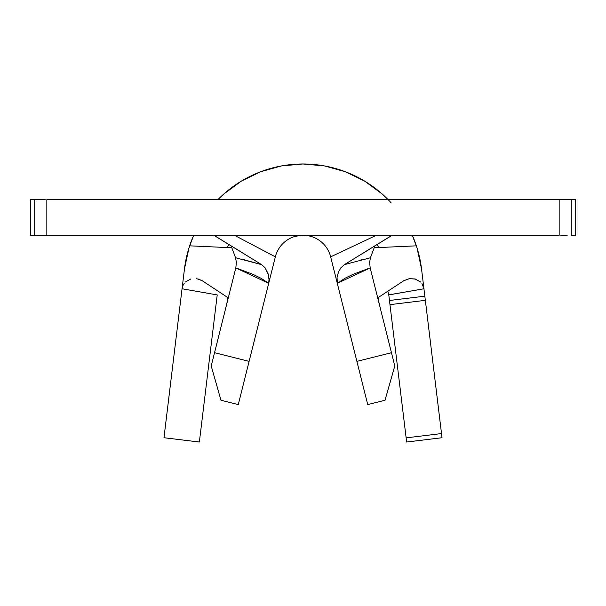 <?xml version="1.0" encoding="UTF-8"?>
<svg xmlns="http://www.w3.org/2000/svg" width="606" height="606" viewBox="0 0 606 606"><rect width="100%" height="100%" fill="white"/><g stroke="black" fill="none" stroke-linecap="round" stroke-linejoin="round"><path stroke-width="0.91" d="M370.168 267.837L353.109 274.313L344.928 278.305L337.292 283.29L330.664 256.846L356.889 361.373L337.292 283.29L337.065 277.343L338.512 271.927M367.728 404.596L356.889 361.373L391.461 352.7L370.183 267.905L394.794 365.979L385.015 400.255L367.728 404.596L356.889 361.373L391.461 352.7L394.794 365.979L385.015 400.255L367.728 404.596M275.336 256.846A28.52 28.52 0 0 1 330.664 256.846L376.417 235.272L330.664 256.846A28.52 28.52 0 0 0 275.336 256.846L234.446 235.272L275.336 256.846L268.708 283.29L275.336 256.846M560.8 199.624L46.836 199.624L46.836 235.272L559.164 235.272L559.164 199.624L571.276 199.624L571.276 235.272L575.7 235.272L575.7 199.624L575.7 235.272L571.276 235.272L571.276 199.624L575.7 199.624L567.208 199.624M42.42 235.272L30.3 235.272L30.3 199.624L34.724 199.624L34.724 235.272L30.3 235.272L30.3 199.624L45.2 199.624M560.8 235.272L567.208 235.272M42.42 199.624L34.724 199.624L34.724 235.272L46.836 235.272L46.836 199.624L559.164 199.624L559.164 235.272L45.2 235.272M390.787 236.128L344.397 264.64L392.029 235.272L393.218 235.272M340.784 267.935L344.397 264.64L370.448 257.747L374.872 245.915L370.425 257.8M212.782 235.272L213.963 235.272L261.603 264.64L265.11 267.822L268.003 273.427L269.049 278.775L268.708 283.29L261.072 278.305L252.891 274.313L235.825 267.86M235.575 257.808L231.128 245.915L235.552 257.747L261.603 264.64L215.213 236.128M235.81 267.905L214.539 352.7L249.111 361.373L268.708 283.29L238.272 404.596L220.985 400.255L211.206 365.979L235.81 267.905M236.378 262.443L235.552 257.747L236.431 257.951M211.206 365.979L214.539 352.7L249.111 361.373L238.272 404.596L220.985 400.255L211.206 365.979M337.065 277.343L338.481 272.003L340.989 267.678M360.017 260.186L362.062 259.701M370.448 257.747L369.615 262.39L370.19 267.928L337.292 283.29M243.938 259.701L261.603 264.64L265.004 267.685L268.344 274.571L269.087 280.298L268.708 283.29L235.81 267.928L236.378 262.398M213.736 199.624L213.047 199.624M392.953 199.624L392.264 199.624M259.989 318.021L260.535 315.862M227.28 247.559L228.81 244.491M377.19 244.491L378.72 247.559M345.465 315.862L346.018 318.074M424.973 297.251L442.024 437.729L406.634 442.024L388.787 294.917L389.461 300.478L424.844 296.183L423.942 288.767L388.779 294.872M225.379 309.514L227.341 301.243L227.644 298.493L227.152 297.137L202.23 280.722L227.152 297.137L227.644 298.493L227.341 301.243L225.94 307.257M415.708 279.116L409.444 278.631L403.77 280.722L378.848 297.137L403.77 280.722L409.217 278.669L415.125 278.949L420.723 282.048M231.818 247.763L189.64 245.831A119.42 119.42 0 0 0 184.451 269.011L163.976 437.729L199.366 442.024L217.213 294.917L182.058 288.767L184.451 269.011A119.42 119.42 0 0 1 189.64 245.831L231.818 247.763M185.277 282.055L190.86 278.957M196.761 278.662L202.23 280.722L198.003 278.904M374.182 247.763L416.352 245.831L374.182 247.763M391.037 202.707A119.42 119.42 0 0 0 217.895 199.624A119.42 119.42 0 0 1 388.105 199.624L382.189 194.011L364.782 181.202L345.344 171.74L324.528 165.93L303 163.976L281.472 165.93L260.656 171.74L241.218 181.202L223.811 194.011M421.92 283.449L423.942 288.767L421.549 269.011A119.42 119.42 0 0 0 416.352 245.831A119.42 119.42 0 0 1 421.549 269.011A119.42 119.42 0 0 0 412.292 235.272L417.011 247.877L421.549 269.011L441.516 433.57L406.134 437.865L389.59 301.546M380.06 307.257L378.659 301.25L378.356 298.5L378.848 297.137L378.356 298.5L378.659 301.25L380.621 309.514M189.64 245.831A119.42 119.42 0 0 1 193.708 235.272L188.989 247.877L184.451 269.011A119.42 119.42 0 0 1 189.64 245.831M182.058 288.767L217.213 294.917L199.366 442.024L163.976 437.729L182.058 288.767L182.83 285.729L184.3 283.169M223.72 194.087L217.895 199.624M389.461 300.478L424.844 296.183M389.961 304.636L425.351 300.341L389.961 304.636M441.516 433.57L406.134 437.865L406.634 442.024L442.024 437.729L441.516 433.57M423.942 288.767L388.787 294.917L388.014 291.88M293.425 236.923C299.319 235.264 304.803 234.992 309.871 236.113"/></g></svg>
